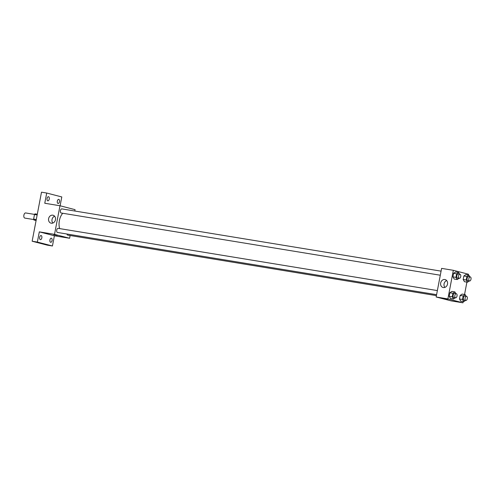 <?xml version="1.0" encoding="UTF-8"?>
<svg xmlns="http://www.w3.org/2000/svg" width="495" height="495" viewBox="0 0 495 495"><rect width="100%" height="100%" fill="white"/><g stroke="black" fill="none" stroke-linecap="round" stroke-linejoin="round"><path stroke-width="0.74" d="M34.563 214.409L25.66 212.949A2.605 1.386 99.3 0 0 23.878 215.232A2.605 1.386 99.3 0 0 24.75 218.072A2.605 1.386 99.3 0 0 24.818 218.085L33.722 219.545M36.284 219.539L33.617 219.099L34.489 214.521A3.898 2.079 99.3 0 1 35.046 213.852L37.298 214.217M36.086 220.553L33.877 219.978A3.898 2.079 99.3 0 1 33.617 219.099M36.129 220.349L33.877 219.978M37.156 214.96L34.489 214.521M70.123 235.509L69.603 238.262L54.388 235.769L52.439 245.984L47.223 245.13L32.144 241.22L41.5 192.184L46.716 193.038L61.795 196.942L60.105 205.784M69.603 238.262L54.524 234.358L59.982 205.753L75.061 209.657L74.794 211.025M52.08 240.527A2.079 1.108 -80.7 0 1 50.663 242.303A2.079 1.108 -80.7 0 1 49.927 239.97A2.079 1.108 -80.7 0 1 51.338 238.194A2.079 1.108 -80.7 0 1 52.08 240.527M41.828 237.872A2.079 1.108 -80.7 0 1 40.411 239.648A2.079 1.108 -80.7 0 1 39.674 237.315A2.079 1.108 -80.7 0 1 41.085 235.54A2.079 1.108 -80.7 0 1 41.828 237.872M54.388 235.769L39.309 231.864L37.36 242.08L32.144 241.22M52.439 245.984L37.36 242.08M54.524 234.358L39.309 231.864M59.982 205.753L44.767 203.253L46.716 193.038M51.27 223.214A4.096 3.459 104.5 0 1 51.01 223.165A4.096 3.459 104.5 0 1 48.683 218.332A4.096 3.459 104.5 0 1 53.064 215.238A4.096 3.459 104.5 0 1 55.421 219.916A4.096 3.459 104.5 0 1 51.27 223.214M49.234 199.052A2.079 1.108 -80.7 0 1 47.817 200.828A2.079 1.108 -80.7 0 1 47.075 198.495A2.079 1.108 -80.7 0 1 48.491 196.719A2.079 1.108 -80.7 0 1 49.234 199.052M59.487 201.706A2.079 1.108 -80.7 0 1 58.07 203.482A2.079 1.108 -80.7 0 1 57.327 201.149A2.079 1.108 -80.7 0 1 58.744 199.374A2.079 1.108 -80.7 0 1 59.487 201.706M62.791 213.271A10.451 5.569 99.3 0 0 59.691 228.603M441.076 271.136L61.856 208.896A2.079 1.108 99.3 0 0 60.433 210.722A2.079 1.108 99.3 0 0 61.133 212.999A2.079 1.108 99.3 0 0 61.182 213.005L440.296 275.226M66.955 234.017A2.079 1.108 99.3 0 0 67.673 235.106A2.079 1.108 99.3 0 0 67.722 235.119L436.411 295.62M436.59 294.68L57.469 232.458A2.079 1.108 -80.7 0 1 56.715 230.225A2.079 1.108 -80.7 0 1 58.144 228.35A2.079 1.108 -80.7 0 1 58.2 228.362M57.086 235.292L53.769 234.698L57.086 235.292M57.352 235.379L53.769 234.698M52.854 223.053A4.096 3.459 104.5 0 1 54.623 216.228M463.202 301.56L462.961 302.816L451.223 300.892L436.144 296.988L441.602 268.383L453.34 270.307L468.418 274.211L468.264 275.028M466.909 282.107L464.551 294.482M459.044 278.301L457.244 279.545L454.206 279.05L452.925 276.86L453.599 273.32L455.555 271.972L458.599 272.467L459.589 274.174M465.585 300.409L463.79 301.653L460.746 301.158L459.465 298.968L460.146 295.428L462.095 294.079L465.139 294.575L466.135 296.282M462.961 302.816L447.882 298.912L453.34 270.307M469.297 280.956L467.497 282.2L464.459 281.704L463.178 279.514L463.852 275.975L465.807 274.626L468.852 275.121L469.842 276.829M455.338 297.755L453.538 298.999L450.493 298.497L449.213 296.313L449.893 292.774L451.842 291.419L454.886 291.92L455.883 293.622M447.882 298.912L436.144 296.988M443.322 287.558A4.096 3.459 104.5 0 1 443.062 287.502A4.096 3.459 104.5 0 1 440.742 282.67A4.096 3.459 104.5 0 1 445.116 279.576A4.096 3.459 104.5 0 1 447.48 284.254A4.096 3.459 104.5 0 1 443.322 287.558M447.4 299.345L444.089 298.751L447.4 299.345M447.666 299.438L444.089 298.751M444.906 287.397A4.096 3.459 104.5 0 1 446.676 280.566M453.538 298.999L452.257 296.808L452.931 293.269L454.886 291.92M456.285 293.69L454.546 293.405A2.079 1.108 99.3 0 0 453.123 295.23A2.079 1.108 99.3 0 0 453.822 297.501A2.079 1.108 99.3 0 0 453.872 297.514L455.61 297.798A2.079 1.108 99.3 0 0 457.046 295.923A2.079 1.108 99.3 0 0 456.285 293.69A2.079 1.108 99.3 0 0 454.862 295.515A2.079 1.108 99.3 0 0 455.561 297.786A2.079 1.108 99.3 0 0 455.61 297.798M450.493 298.497L449.213 296.313L449.893 292.774L451.842 291.419M452.257 296.808L449.213 296.313M452.931 293.269L449.893 292.774M457.244 279.545L455.969 277.361L456.644 273.822L458.599 272.467M459.997 274.236L458.259 273.952A2.079 1.108 99.3 0 0 456.836 275.777A2.079 1.108 99.3 0 0 457.535 278.048A2.079 1.108 99.3 0 0 457.584 278.06L459.323 278.345A2.079 1.108 99.3 0 0 460.752 276.47A2.079 1.108 99.3 0 0 459.997 274.236A2.079 1.108 99.3 0 0 458.574 276.062A2.079 1.108 99.3 0 0 459.273 278.339A2.079 1.108 99.3 0 0 459.323 278.345M454.206 279.05L452.925 276.86L453.599 273.32L455.555 271.972M455.969 277.361L452.925 276.86M456.644 273.822L453.599 273.32M463.79 301.653L462.509 299.469L463.184 295.93L465.139 294.575M466.538 296.344L464.799 296.06A2.079 1.108 99.3 0 0 463.376 297.885A2.079 1.108 99.3 0 0 464.075 300.162A2.079 1.108 99.3 0 0 464.124 300.168L465.863 300.453A2.079 1.108 99.3 0 0 467.299 298.578A2.079 1.108 99.3 0 0 466.538 296.344A2.079 1.108 99.3 0 0 465.114 298.169A2.079 1.108 99.3 0 0 465.814 300.446A2.079 1.108 99.3 0 0 465.863 300.453M460.746 301.158L459.465 298.968L460.146 295.428L462.095 294.079M462.509 299.469L459.465 298.968M463.184 295.93L460.146 295.428M467.497 282.2L466.222 280.015L466.896 276.476L468.852 275.121M470.25 276.891L468.511 276.606A2.079 1.108 99.3 0 0 467.088 278.431A2.079 1.108 99.3 0 0 467.787 280.708A2.079 1.108 99.3 0 0 467.837 280.714L469.576 281.005A2.079 1.108 99.3 0 0 471.005 279.131A2.079 1.108 99.3 0 0 470.25 276.891A2.079 1.108 99.3 0 0 468.827 278.716A2.079 1.108 99.3 0 0 469.526 280.993A2.079 1.108 99.3 0 0 469.576 281.005M464.459 281.704L463.178 279.514L463.852 275.975L465.807 274.626M466.222 280.015L463.178 279.514M466.896 276.476L463.852 275.975M58.144 228.35L437.37 290.584"/></g></svg>
